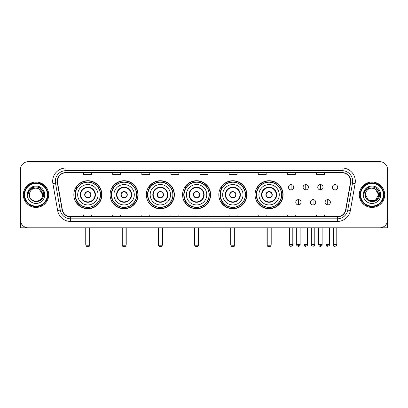 <?xml version="1.0" encoding="UTF-8"?>
<svg xmlns="http://www.w3.org/2000/svg" width="408" height="408" viewBox="0 0 408 408"><rect width="100%" height="100%" fill="white"/><g stroke="black" fill="none" stroke-linecap="round" stroke-linejoin="round"><path stroke-width="0.61" d="M255.061 194.738A14.02 14.02 0 0 0 269.081 208.763A14.02 14.02 0 0 0 283.101 194.738A14.02 14.02 0 0 0 269.081 180.719A14.02 14.02 0 0 0 255.061 194.738M218.816 194.738A14.02 14.02 0 0 0 232.835 208.763A14.02 14.02 0 0 0 246.855 194.738A14.02 14.02 0 0 0 232.835 180.719A14.02 14.02 0 0 0 218.816 194.738M182.57 194.738A14.02 14.02 0 0 0 196.595 208.763A14.02 14.02 0 0 0 210.615 194.738A14.02 14.02 0 0 0 196.595 180.719A14.02 14.02 0 0 0 182.57 194.738M146.329 194.738A14.02 14.02 0 0 0 160.349 208.763A14.02 14.02 0 0 0 174.369 194.738A14.02 14.02 0 0 0 160.349 180.719A14.02 14.02 0 0 0 146.329 194.738M110.084 194.738A14.02 14.02 0 0 0 124.103 208.763A14.02 14.02 0 0 0 138.128 194.738A14.02 14.02 0 0 0 124.103 180.719A14.02 14.02 0 0 0 110.084 194.738M73.838 194.738A14.02 14.02 0 0 0 87.863 208.763A14.02 14.02 0 0 0 101.883 194.738A14.02 14.02 0 0 0 87.863 180.719A14.02 14.02 0 0 0 73.838 194.738M77.204 201.884A12.832 12.832 0 0 1 77.204 187.598M113.444 201.884A12.832 12.832 0 0 1 113.444 187.598M149.69 201.884A12.832 12.832 0 0 1 149.69 187.598M185.936 201.884A12.832 12.832 0 0 1 185.936 187.598M222.176 201.884A12.832 12.832 0 0 1 222.176 187.598M258.422 201.884A12.832 12.832 0 0 1 258.422 187.598M20.4 169.606L20.4 219.871A7.936 7.936 0 0 0 28.336 227.812L379.664 227.812A7.936 7.936 0 0 0 387.6 219.871L387.6 169.606A7.936 7.936 0 0 0 379.664 161.67L28.336 161.67A7.936 7.936 0 0 0 20.4 169.606L20.4 219.871M23.312 194.738A12.699 12.699 0 0 0 36.011 207.437A12.699 12.699 0 0 0 48.705 194.738A12.699 12.699 0 0 0 36.011 182.044A12.699 12.699 0 0 0 23.312 194.738A12.699 12.699 0 0 0 36.011 207.437A12.699 12.699 0 0 0 48.705 194.738A12.699 12.699 0 0 0 36.011 182.044A12.699 12.699 0 0 0 23.312 194.738M359.295 194.738A12.699 12.699 0 0 0 371.989 207.437A12.699 12.699 0 0 0 384.688 194.738A12.699 12.699 0 0 0 371.989 182.044A12.699 12.699 0 0 0 359.295 194.738A12.699 12.699 0 0 0 371.989 207.437A12.699 12.699 0 0 0 384.688 194.738A12.699 12.699 0 0 0 371.989 182.044A12.699 12.699 0 0 0 359.295 194.738M57.436 181.249A8.466 8.466 0 0 1 65.902 172.783L342.098 172.783A8.466 8.466 0 0 1 350.436 182.718L345.678 209.702A8.466 8.466 0 0 1 337.34 216.699L70.661 216.699A8.466 8.466 0 0 1 62.322 209.702L57.564 182.718A8.466 8.466 0 0 1 57.436 181.249M57.227 181.249A8.675 8.675 0 0 0 57.36 182.753L62.118 209.738A8.675 8.675 0 0 0 70.661 216.908L337.34 216.908A8.675 8.675 0 0 0 345.882 209.738L350.64 182.753A8.675 8.675 0 0 0 342.098 172.569L65.902 172.569A8.675 8.675 0 0 0 57.227 181.249M52.877 183.544A13.229 13.229 0 0 1 65.902 168.019L342.098 168.019A13.229 13.229 0 0 1 355.123 183.544L350.365 210.528A13.229 13.229 0 0 1 337.34 221.462L70.661 221.462A13.229 13.229 0 0 1 57.635 210.528L52.877 183.544L55.483 183.085A10.582 10.582 0 0 1 65.902 170.666L342.098 170.666A10.582 10.582 0 0 1 352.517 183.085L347.759 210.069A10.582 10.582 0 0 1 337.34 218.816L70.661 218.816A10.582 10.582 0 0 1 60.241 210.069L55.483 183.085A10.582 10.582 0 0 1 55.32 181.249M379.664 161.67L28.336 161.67M28.336 227.812L379.664 227.812M387.6 219.871L387.6 169.606M345.882 209.738L347.759 210.069L352.517 183.085L355.123 183.544M200.032 172.783L200.032 174.573L207.968 174.573L207.968 172.783M170.932 172.783L170.932 174.573L178.867 174.573L178.867 172.783M141.831 172.783L141.831 174.573L149.767 174.573L149.767 172.783M112.73 172.783L112.73 174.573L120.666 174.573L120.666 172.783M83.63 172.783L83.63 174.573L91.565 174.573L91.565 172.783M229.133 172.783L229.133 174.573L237.068 174.573L237.068 172.783M258.233 172.783L258.233 174.573L266.169 174.573L266.169 172.783M287.334 172.783L287.334 174.573L295.27 174.573L295.27 172.783M316.435 172.783L316.435 174.573L324.37 174.573L324.37 172.783M207.968 216.699L207.968 214.909L200.032 214.909L200.032 216.699M178.867 216.699L178.867 214.909L170.932 214.909L170.932 216.699M149.767 216.699L149.767 214.909L141.831 214.909L141.831 216.699M120.666 216.699L120.666 214.909L112.73 214.909L112.73 216.699M91.565 216.699L91.565 214.909L83.63 214.909L83.63 216.699M237.068 216.699L237.068 214.909L229.133 214.909L229.133 216.699M266.169 216.699L266.169 214.909L258.233 214.909L258.233 216.699M295.27 216.699L295.27 214.909L287.334 214.909L287.334 216.699M324.37 216.699L324.37 214.909L316.435 214.909L316.435 216.699M20.665 221.906L20.665 227.812L51.352 227.812M47.384 194.738A11.378 11.378 0 0 0 36.011 183.365A11.378 11.378 0 0 0 24.633 194.738A11.378 11.378 0 0 0 36.011 206.117A11.378 11.378 0 0 0 47.384 194.738M47.915 194.738A11.903 11.903 0 0 0 36.011 182.835A11.903 11.903 0 0 0 24.103 194.738A11.903 11.903 0 0 0 36.011 206.647A11.903 11.903 0 0 0 47.915 194.738M42.621 194.738C42.228 190.725 40.025 188.516 36.011 188.129L39.316 189.011L42.621 194.738L39.316 189.011L36.011 188.129L39.316 189.011L42.621 194.738L39.316 189.011L36.011 188.129L39.316 189.011L42.621 194.738L39.316 189.011L36.011 188.129L39.316 189.011L42.621 194.738C43.029 203.271 28.988 203.271 29.396 194.738C28.805 203.918 43.768 203.714 43.457 194.738C43.947 188.44 35.695 184.436 30.937 188.496C29.279 189.883 28.305 191.643 28.019 193.78C29.269 189.837 31.931 187.955 36.011 188.129L39.316 189.011L42.621 194.738C43.029 203.271 28.988 203.271 29.396 194.738C28.988 203.271 43.029 203.271 42.621 194.738C43.029 203.271 28.988 203.271 29.396 194.738C28.988 203.271 43.029 203.271 42.621 194.738C43.029 203.271 28.988 203.271 29.396 194.738C28.988 203.271 43.029 203.271 42.621 194.738C43.029 203.271 28.988 203.271 29.396 194.738C28.988 203.271 43.029 203.271 42.621 194.738C43.029 203.271 28.988 203.271 29.396 194.738C28.988 203.271 43.029 203.271 42.621 194.738C43.029 203.271 28.988 203.271 29.396 194.738C28.988 203.271 43.029 203.271 42.621 194.738C43.029 203.271 28.988 203.271 29.396 194.738A6.615 6.615 0 0 1 36.011 188.129L39.316 189.011L42.621 194.738C42.886 199.874 36.287 203.286 32.258 200.19M27.28 194.738A8.731 8.731 0 0 0 36.011 203.47A8.731 8.731 0 0 0 44.737 194.738A8.731 8.731 0 0 0 36.011 186.012A8.731 8.731 0 0 0 27.28 194.738M30.937 188.496L28.983 190.816M28.927 190.919L31.987 187.772L36.011 186.696L40.03 187.772L42.978 190.72L44.054 194.738L42.978 190.72L40.03 187.772L36.011 186.696L31.987 187.772L29.039 190.72L27.963 194.738M28.866 191.041L29.039 190.72L28.866 191.041M77.678 194.738A10.185 10.185 0 0 1 87.863 184.554A10.185 10.185 0 0 1 98.047 194.738A10.185 10.185 0 0 1 87.863 204.928A10.185 10.185 0 0 1 77.678 194.738A10.185 10.185 0 0 0 87.863 204.928A10.185 10.185 0 0 0 98.047 194.738M80.718 194.738A7.145 7.145 0 0 0 87.863 201.884A7.145 7.145 0 0 0 95.003 194.738A7.145 7.145 0 0 0 87.863 187.598A7.145 7.145 0 0 0 80.718 194.738M77.362 187.598A12.699 12.699 0 0 0 77.362 201.884L76.102 201.884A13.755 13.755 0 0 0 101.618 194.738A13.755 13.755 0 0 0 76.102 187.598L77.377 187.598A12.684 12.684 0 0 1 96.252 185.227A12.684 12.684 0 0 1 96.252 204.25A12.684 12.684 0 0 1 77.377 201.884M100.373 194.738A12.515 12.515 0 0 0 87.863 182.228A12.515 12.515 0 0 0 75.347 194.738A12.515 12.515 0 0 0 87.863 207.254A12.515 12.515 0 0 0 100.373 194.738M84.686 194.738A3.172 3.172 0 0 0 87.863 197.916A3.172 3.172 0 0 0 91.035 194.738A3.172 3.172 0 0 0 87.863 191.566A3.172 3.172 0 0 0 84.686 194.738M84.788 193.948L84.895 193.948A3.07 3.07 0 0 1 90.826 193.948L90.663 193.948A2.912 2.912 0 0 1 87.863 197.651A2.912 2.912 0 0 1 85.063 193.948A2.912 2.912 0 0 1 90.663 193.948L90.933 193.948M90.933 195.534L90.826 195.534A3.07 3.07 0 0 1 84.895 195.534L84.788 195.534M86.011 227.812L86.011 245.8L89.714 245.8L89.714 227.812M86.011 245.8L86.537 246.33L89.184 246.33L89.714 245.8M113.919 194.738A10.185 10.185 0 0 1 124.103 184.554A10.185 10.185 0 0 1 134.288 194.738A10.185 10.185 0 0 1 124.103 204.928A10.185 10.185 0 0 1 113.919 194.738A10.185 10.185 0 0 0 124.103 204.928A10.185 10.185 0 0 0 134.288 194.738M116.963 194.738A7.145 7.145 0 0 0 124.103 201.884A7.145 7.145 0 0 0 131.249 194.738A7.145 7.145 0 0 0 124.103 187.598A7.145 7.145 0 0 0 116.963 194.738M113.608 187.598A12.699 12.699 0 0 0 113.608 201.884M136.619 194.738A12.515 12.515 0 0 0 124.103 182.228A12.515 12.515 0 0 0 111.593 194.738A12.515 12.515 0 0 0 124.103 207.254A12.515 12.515 0 0 0 136.619 194.738M120.931 194.738A3.172 3.172 0 0 0 124.103 197.916A3.172 3.172 0 0 0 127.281 194.738A3.172 3.172 0 0 0 124.103 191.566A3.172 3.172 0 0 0 120.931 194.738M137.863 194.738A13.755 13.755 0 0 1 112.348 201.884L113.623 201.884A12.684 12.684 0 0 0 132.498 204.25A12.684 12.684 0 0 0 132.498 185.227A12.684 12.684 0 0 0 113.623 187.598L112.348 187.598A13.755 13.755 0 0 1 137.863 194.738M121.033 193.948L121.14 193.948A3.07 3.07 0 0 1 127.072 193.948L126.903 193.948A2.912 2.912 0 0 1 124.103 197.651A2.912 2.912 0 0 1 121.303 193.948A2.912 2.912 0 0 1 126.903 193.948L127.179 193.948M127.179 195.534L126.903 195.534A2.912 2.912 0 0 1 121.303 195.534L121.033 195.534M126.903 195.534L127.072 195.534A3.07 3.07 0 0 1 121.14 195.534L121.303 195.534M122.252 227.812L122.252 245.8L125.955 245.8L125.955 227.812M122.252 245.8L122.782 246.33L125.429 246.33L125.955 245.8M150.164 194.738A10.185 10.185 0 0 1 160.349 184.554A10.185 10.185 0 0 1 170.534 194.738A10.185 10.185 0 0 1 160.349 204.928A10.185 10.185 0 0 1 150.164 194.738A10.185 10.185 0 0 0 160.349 204.928A10.185 10.185 0 0 0 170.534 194.738M153.204 194.738A7.145 7.145 0 0 0 160.349 201.884A7.145 7.145 0 0 0 167.489 194.738A7.145 7.145 0 0 0 160.349 187.598A7.145 7.145 0 0 0 153.204 194.738M149.848 187.598A12.699 12.699 0 0 0 149.848 201.884M172.864 194.738A12.515 12.515 0 0 0 160.349 182.228A12.515 12.515 0 0 0 147.834 194.738A12.515 12.515 0 0 0 160.349 207.254A12.515 12.515 0 0 0 172.864 194.738M157.172 194.738A3.172 3.172 0 0 0 160.349 197.916A3.172 3.172 0 0 0 163.521 194.738A3.172 3.172 0 0 0 160.349 191.566A3.172 3.172 0 0 0 157.172 194.738M174.104 194.738A13.755 13.755 0 0 1 148.594 201.884L149.869 201.884A12.684 12.684 0 0 0 168.739 204.25A12.684 12.684 0 0 0 168.739 185.227A12.684 12.684 0 0 0 149.869 187.598L148.594 187.598A13.755 13.755 0 0 1 174.104 194.738M157.274 193.948L157.381 193.948A3.07 3.07 0 0 1 163.312 193.948L163.149 193.948A2.912 2.912 0 0 1 160.349 197.651A2.912 2.912 0 0 1 157.549 193.948A2.912 2.912 0 0 1 163.149 193.948L163.424 193.948M163.424 195.534L163.149 195.534A2.912 2.912 0 0 1 157.549 195.534L157.274 195.534M163.149 195.534L163.312 195.534A3.07 3.07 0 0 1 157.381 195.534L157.549 195.534M158.498 227.812L158.498 245.8L162.2 245.8L162.2 227.812M158.498 245.8L159.028 246.33L161.67 246.33L162.2 245.8M186.405 194.738A10.185 10.185 0 0 1 196.595 184.554A10.185 10.185 0 0 1 206.779 194.738A10.185 10.185 0 0 1 196.595 204.928A10.185 10.185 0 0 1 186.405 194.738A10.185 10.185 0 0 0 196.595 204.928A10.185 10.185 0 0 0 206.779 194.738M189.45 194.738A7.145 7.145 0 0 0 196.595 201.884A7.145 7.145 0 0 0 203.735 194.738A7.145 7.145 0 0 0 196.595 187.598A7.145 7.145 0 0 0 189.45 194.738M186.094 187.598A12.699 12.699 0 0 0 186.094 201.884L184.834 201.884A13.755 13.755 0 0 0 210.35 194.738A13.755 13.755 0 0 0 184.834 187.598L186.109 187.598A12.684 12.684 0 0 1 204.984 185.227A12.684 12.684 0 0 1 204.984 204.25A12.684 12.684 0 0 1 186.109 201.884M209.105 194.738A12.515 12.515 0 0 0 196.595 182.228A12.515 12.515 0 0 0 184.079 194.738A12.515 12.515 0 0 0 196.595 207.254A12.515 12.515 0 0 0 209.105 194.738M193.417 194.738A3.172 3.172 0 0 0 196.595 197.916A3.172 3.172 0 0 0 199.767 194.738A3.172 3.172 0 0 0 196.595 191.566A3.172 3.172 0 0 0 193.417 194.738M193.519 193.948L193.627 193.948A3.07 3.07 0 0 1 199.558 193.948L199.395 193.948A2.912 2.912 0 0 1 196.595 197.651A2.912 2.912 0 0 1 193.795 193.948A2.912 2.912 0 0 1 199.395 193.948L199.665 193.948M199.665 195.534L199.395 195.534A2.912 2.912 0 0 1 193.795 195.534L193.519 195.534M199.395 195.534L199.558 195.534A3.07 3.07 0 0 1 193.627 195.534L193.795 195.534M194.738 227.812L194.738 245.8L198.446 245.8L198.446 227.812M194.738 245.8L195.269 246.33L197.916 246.33L198.446 245.8M222.651 194.738A10.185 10.185 0 0 1 232.835 184.554A10.185 10.185 0 0 1 243.02 194.738A10.185 10.185 0 0 1 232.835 204.928A10.185 10.185 0 0 1 222.651 194.738A10.185 10.185 0 0 0 232.835 204.928A10.185 10.185 0 0 0 243.02 194.738M225.695 194.738A7.145 7.145 0 0 0 232.835 201.884A7.145 7.145 0 0 0 239.981 194.738A7.145 7.145 0 0 0 232.835 187.598A7.145 7.145 0 0 0 225.695 194.738M222.34 187.598A12.699 12.699 0 0 0 222.34 201.884M245.351 194.738A12.515 12.515 0 0 0 232.835 182.228A12.515 12.515 0 0 0 220.325 194.738A12.515 12.515 0 0 0 232.835 207.254A12.515 12.515 0 0 0 245.351 194.738M229.663 194.738A3.172 3.172 0 0 0 232.835 197.916A3.172 3.172 0 0 0 236.013 194.738A3.172 3.172 0 0 0 232.835 191.566A3.172 3.172 0 0 0 229.663 194.738M246.595 194.738A13.755 13.755 0 0 1 221.08 201.884L222.355 201.884A12.684 12.684 0 0 0 241.23 204.25A12.684 12.684 0 0 0 241.23 185.227A12.684 12.684 0 0 0 222.355 187.598L221.08 187.598A13.755 13.755 0 0 1 246.595 194.738M229.76 193.948L229.872 193.948A3.07 3.07 0 0 1 235.804 193.948L235.635 193.948A2.912 2.912 0 0 1 232.835 197.651A2.912 2.912 0 0 1 230.036 193.948A2.912 2.912 0 0 1 235.635 193.948L235.911 193.948M235.911 195.534L235.635 195.534A2.912 2.912 0 0 1 230.036 195.534L229.76 195.534M235.635 195.534L235.804 195.534A3.07 3.07 0 0 1 229.872 195.534L230.036 195.534M230.984 227.812L230.984 245.8L234.687 245.8L234.687 227.812M230.984 245.8L231.514 246.33L234.161 246.33L234.687 245.8M258.896 194.738A10.185 10.185 0 0 1 269.081 184.554A10.185 10.185 0 0 1 279.266 194.738A10.185 10.185 0 0 1 269.081 204.928A10.185 10.185 0 0 1 258.896 194.738A10.185 10.185 0 0 0 269.081 204.928A10.185 10.185 0 0 0 279.266 194.738M261.936 194.738A7.145 7.145 0 0 0 269.081 201.884A7.145 7.145 0 0 0 276.221 194.738A7.145 7.145 0 0 0 269.081 187.598A7.145 7.145 0 0 0 261.936 194.738M258.58 187.598A12.699 12.699 0 0 0 258.58 201.884M281.591 194.738A12.515 12.515 0 0 0 269.081 182.228A12.515 12.515 0 0 0 256.566 194.738A12.515 12.515 0 0 0 269.081 207.254A12.515 12.515 0 0 0 281.591 194.738M265.904 194.738A3.172 3.172 0 0 0 269.081 197.916A3.172 3.172 0 0 0 272.253 194.738A3.172 3.172 0 0 0 269.081 191.566A3.172 3.172 0 0 0 265.904 194.738M282.836 194.738A13.755 13.755 0 0 1 257.326 201.884L258.596 201.884A12.684 12.684 0 0 0 277.471 204.25A12.684 12.684 0 0 0 277.471 185.227A12.684 12.684 0 0 0 258.596 187.598L257.326 187.598A13.755 13.755 0 0 1 282.836 194.738M266.006 193.948L266.113 193.948A3.07 3.07 0 0 1 272.044 193.948L271.881 193.948A2.912 2.912 0 0 1 269.081 197.651A2.912 2.912 0 0 1 266.281 193.948A2.912 2.912 0 0 1 271.881 193.948L272.156 193.948M272.156 195.534L271.881 195.534A2.912 2.912 0 0 1 266.281 195.534L266.006 195.534M271.881 195.534L272.044 195.534A3.07 3.07 0 0 1 266.113 195.534L266.281 195.534M267.23 227.812L267.23 245.8L270.932 245.8L270.932 227.812M267.23 245.8L267.755 246.33L270.402 246.33L270.932 245.8M291.093 184.61A2.647 2.647 0 0 0 288.446 187.252A2.647 2.647 0 0 0 291.093 189.899A2.647 2.647 0 0 0 293.735 187.252A2.647 2.647 0 0 0 291.093 184.61L291.093 189.899A2.647 2.647 0 0 0 293.735 187.252A2.647 2.647 0 0 0 291.093 184.61M305.745 184.61A2.647 2.647 0 0 0 303.103 187.252A2.647 2.647 0 0 0 305.745 189.899A2.647 2.647 0 0 0 308.392 187.252A2.647 2.647 0 0 0 305.745 184.61L305.745 189.899A2.647 2.647 0 0 0 308.392 187.252A2.647 2.647 0 0 0 305.745 184.61M320.402 184.61A2.647 2.647 0 0 0 317.755 187.252A2.647 2.647 0 0 0 320.402 189.899A2.647 2.647 0 0 0 323.049 187.252A2.647 2.647 0 0 0 320.402 184.61L320.402 189.899A2.647 2.647 0 0 0 323.049 187.252A2.647 2.647 0 0 0 320.402 184.61M335.06 184.61A2.647 2.647 0 0 0 332.413 187.252A2.647 2.647 0 0 0 335.06 189.899A2.647 2.647 0 0 0 337.707 187.252A2.647 2.647 0 0 0 335.06 184.61L335.06 189.899A2.647 2.647 0 0 0 337.707 187.252A2.647 2.647 0 0 0 335.06 184.61M298.421 199.634A2.647 2.647 0 0 0 295.775 202.281A2.647 2.647 0 0 0 298.421 204.928A2.647 2.647 0 0 0 301.063 202.281A2.647 2.647 0 0 0 298.421 199.634L298.421 204.928A2.647 2.647 0 0 0 301.063 202.281A2.647 2.647 0 0 0 298.421 199.634M313.074 199.634A2.647 2.647 0 0 0 310.432 202.281A2.647 2.647 0 0 0 313.074 204.928A2.647 2.647 0 0 0 315.721 202.281A2.647 2.647 0 0 0 313.074 199.634L313.074 204.928A2.647 2.647 0 0 0 315.721 202.281A2.647 2.647 0 0 0 313.074 199.634M327.731 199.634A2.647 2.647 0 0 0 325.084 202.281A2.647 2.647 0 0 0 327.731 204.928A2.647 2.647 0 0 0 330.378 202.281A2.647 2.647 0 0 0 327.731 199.634L327.731 204.928A2.647 2.647 0 0 0 330.378 202.281A2.647 2.647 0 0 0 327.731 199.634M387.335 221.906L387.335 227.812L356.648 227.812M383.367 194.738A11.378 11.378 0 0 0 371.989 183.365A11.378 11.378 0 0 0 360.616 194.738A11.378 11.378 0 0 0 371.989 206.117A11.378 11.378 0 0 0 383.367 194.738M383.897 194.738A11.903 11.903 0 0 0 371.989 182.835A11.903 11.903 0 0 0 360.085 194.738A11.903 11.903 0 0 0 371.989 206.647A11.903 11.903 0 0 0 383.897 194.738M371.989 188.129C376.008 188.516 378.211 190.725 378.604 194.738C379.012 203.271 364.971 203.271 365.379 194.738A6.615 6.615 0 0 1 371.989 188.129L375.299 189.011L378.604 194.738L375.299 189.011L371.989 188.129L375.299 189.011L378.604 194.738C379.012 203.271 364.971 203.271 365.379 194.738C364.788 203.918 379.751 203.714 379.44 194.738C379.93 188.44 371.678 184.436 366.92 188.496C365.262 189.883 364.288 191.643 364.002 193.78C365.252 189.837 367.914 187.955 371.989 188.129L375.299 189.011L378.604 194.738C379.012 203.271 364.971 203.271 365.379 194.738C364.971 203.271 379.012 203.271 378.604 194.738L375.299 200.471L368.684 200.471L365.379 194.738C364.971 203.271 379.012 203.271 378.604 194.738L375.299 200.471L378.604 194.738L375.299 200.471L368.684 200.471M378.604 194.738C379.012 203.271 364.971 203.271 365.379 194.738C364.971 203.271 379.012 203.271 378.604 194.738C379.012 203.271 364.971 203.271 365.379 194.738C364.971 203.271 379.012 203.271 378.604 194.738C378.869 199.874 372.269 203.286 368.24 200.19M363.263 194.738A8.731 8.731 0 0 0 371.989 203.47A8.731 8.731 0 0 0 380.72 194.738A8.731 8.731 0 0 0 371.989 186.012A8.731 8.731 0 0 0 363.263 194.738M366.92 188.496L364.966 190.816M364.849 191.041L365.022 190.72M342.098 168.019L342.098 172.569M55.483 183.085L57.36 182.753M70.661 221.462L70.661 216.908M337.34 216.908L337.34 221.462M57.635 210.528L62.118 209.738M350.64 182.753L352.517 183.085M65.902 168.019L65.902 172.569M347.759 210.069L350.365 210.528M95.401 194.738A7.538 7.538 0 0 0 87.863 187.201A7.538 7.538 0 0 0 80.32 194.738A7.538 7.538 0 0 0 87.863 202.281A7.538 7.538 0 0 0 95.401 194.738M85.746 227.812L85.746 244.214L86.011 244.214M89.714 244.214L89.979 244.214L89.979 227.812M131.646 194.738A7.538 7.538 0 0 0 124.103 187.201A7.538 7.538 0 0 0 116.566 194.738A7.538 7.538 0 0 0 124.103 202.281A7.538 7.538 0 0 0 131.646 194.738M121.987 227.812L121.987 244.214L122.252 244.214M125.955 244.214L126.22 244.214L126.22 227.812M167.887 194.738A7.538 7.538 0 0 0 160.349 187.201A7.538 7.538 0 0 0 152.811 194.738A7.538 7.538 0 0 0 160.349 202.281A7.538 7.538 0 0 0 167.887 194.738M158.233 227.812L158.233 244.214L158.498 244.214M162.2 244.214L162.466 244.214L162.466 227.812M204.133 194.738A7.538 7.538 0 0 0 196.595 187.201A7.538 7.538 0 0 0 189.052 194.738A7.538 7.538 0 0 0 196.595 202.281A7.538 7.538 0 0 0 204.133 194.738M194.478 227.812L194.478 244.214L194.738 244.214M198.446 244.214L198.711 244.214L198.711 227.812M240.378 194.738A7.538 7.538 0 0 0 232.835 187.201A7.538 7.538 0 0 0 225.298 194.738A7.538 7.538 0 0 0 232.835 202.281A7.538 7.538 0 0 0 240.378 194.738M230.719 227.812L230.719 244.214L230.984 244.214M234.687 244.214L234.952 244.214L234.952 227.812M276.619 194.738A7.538 7.538 0 0 0 269.081 187.201A7.538 7.538 0 0 0 261.538 194.738A7.538 7.538 0 0 0 269.081 202.281A7.538 7.538 0 0 0 276.619 194.738M266.965 227.812L266.965 244.214L267.23 244.214M270.932 244.214L271.198 244.214L271.198 227.812M291.093 244.611L289.369 244.611C289.67 245.835 290.246 246.406 291.093 246.33L291.093 244.611L292.811 244.611L292.811 227.812M305.745 244.611L304.026 244.611C304.327 245.835 304.904 246.406 305.745 246.33L305.745 244.611L307.469 244.611L307.469 227.812M320.402 244.611L318.684 244.611C318.985 245.835 319.556 246.406 320.402 246.33L320.402 244.611L322.121 244.611L322.121 227.812M335.06 244.611L333.341 244.611C333.642 245.835 334.213 246.406 335.06 246.33L335.06 244.611L336.779 244.611L336.779 227.812M298.421 244.611L296.698 244.611C296.351 245.157 296.922 245.733 298.421 246.33L298.421 244.611L300.14 244.611L300.14 227.812M313.074 244.611L311.355 244.611C311.008 245.157 311.579 245.733 313.074 246.33L313.074 244.611L314.792 244.611L314.792 227.812M327.731 244.611L326.012 244.611C325.666 245.157 326.237 245.733 327.731 246.33L327.731 244.611L329.45 244.611L329.45 227.812M85.746 244.214A2.117 2.117 0 0 0 86.011 245.239M89.714 245.239A2.117 2.117 0 0 0 89.979 244.214M121.987 244.214A2.117 2.117 0 0 0 122.252 245.239M125.955 245.239A2.117 2.117 0 0 0 126.22 244.214M158.233 244.214A2.117 2.117 0 0 0 158.498 245.239M162.2 245.239A2.117 2.117 0 0 0 162.466 244.214M194.478 244.214A2.117 2.117 0 0 0 194.738 245.239M198.446 245.239A2.117 2.117 0 0 0 198.711 244.214M230.719 244.214A2.117 2.117 0 0 0 230.984 245.239M234.687 245.239A2.117 2.117 0 0 0 234.952 244.214M266.965 244.214A2.117 2.117 0 0 0 267.23 245.239M270.932 245.239A2.117 2.117 0 0 0 271.198 244.214M289.369 244.611L289.369 227.812M292.811 244.611C293.158 245.157 292.587 245.733 291.093 246.33M304.026 244.611L304.026 227.812M307.469 244.611C307.816 245.157 307.244 245.733 305.745 246.33M318.684 244.611L318.684 227.812M322.121 244.611C322.473 245.157 321.897 245.733 320.402 246.33M333.341 244.611L333.341 227.812M336.779 244.611C337.13 245.157 336.554 245.733 335.06 246.33M296.698 244.611L296.698 227.812M300.14 244.611C300.487 245.157 299.916 245.733 298.421 246.33M311.355 244.611L311.355 227.812M314.792 244.611C315.144 245.157 314.573 245.733 313.074 246.33M326.012 244.611L326.012 227.812M329.45 244.611C329.802 245.157 329.225 245.733 327.731 246.33"/></g></svg>
